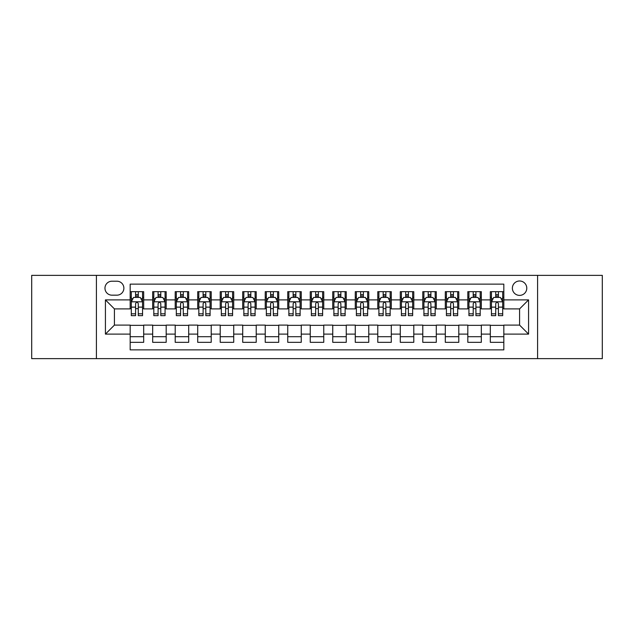<?xml version="1.0" encoding="UTF-8"?>
<svg xmlns="http://www.w3.org/2000/svg" width="634" height="634" viewBox="0 0 634 634"><rect width="100%" height="100%" fill="white"/><g stroke="black" fill="none" stroke-linecap="round" stroke-linejoin="round"><path stroke-width="0.95" d="M519.579 280.989A7.204 7.204 0 0 0 512.375 288.185A7.204 7.204 0 0 0 519.579 295.389A7.204 7.204 0 0 0 526.783 288.185A7.204 7.204 0 0 0 519.579 280.989M537.584 358.638L602.3 358.638L602.3 275.362L537.584 275.362L537.584 358.638L96.416 358.638L96.416 275.362L31.7 275.362L31.7 358.638L96.416 358.638M503.824 291.68L490.32 291.68L490.32 299.89L481.317 299.89L481.317 308.901L490.32 308.901L490.32 299.89M481.317 299.89L481.317 291.68L467.813 291.68L467.813 299.89L458.802 299.89L458.802 308.901L467.813 308.901L467.813 299.89M458.802 299.89L458.802 291.68L445.298 291.68L445.298 299.89L436.295 299.89L436.295 308.901L445.298 308.901L445.298 299.89M436.295 299.89L436.295 291.68L422.791 291.68L422.791 299.89L413.788 299.89L413.788 308.901L422.791 308.901L422.791 299.89M413.788 299.89L413.788 291.68L400.284 291.68L400.284 299.89L391.281 299.89L391.281 308.901L400.284 308.901L400.284 299.89M391.281 299.89L391.281 291.68L377.777 291.68L377.777 299.89L368.774 299.89L368.774 308.901L377.777 308.901L377.777 299.89M368.774 299.89L368.774 291.68L355.262 291.68L355.262 299.89L346.259 299.89L346.259 308.901L355.262 308.901L355.262 299.89M346.259 299.89L346.259 291.68L332.755 291.68L332.755 299.89L323.752 299.89L323.752 308.901L332.755 308.901L332.755 299.89M323.752 299.89L323.752 291.68L310.248 291.68L310.248 299.89L301.245 299.89L301.245 308.901L310.248 308.901L310.248 299.89M301.245 299.89L301.245 291.68L287.741 291.68L287.741 299.89L278.738 299.89L278.738 308.901L287.741 308.901L287.741 299.89M278.738 299.89L278.738 291.68L265.226 291.68L265.226 299.89L256.223 299.89L256.223 308.901L265.226 308.901L265.226 299.89M256.223 299.89L256.223 291.68L242.719 291.68L242.719 299.89L233.716 299.89L233.716 308.901L242.719 308.901L242.719 299.89M233.716 299.89L233.716 291.68L220.212 291.68L220.212 299.89L211.209 299.89L211.209 308.901L220.212 308.901L220.212 299.89M211.209 299.89L211.209 291.68L197.705 291.68L197.705 299.89L188.702 299.89L188.702 308.901L197.705 308.901L197.705 299.89M188.702 299.89L188.702 291.68L175.198 291.68L175.198 299.89L166.187 299.89L166.187 308.901L175.198 308.901L175.198 299.89M166.187 299.89L166.187 291.68L152.683 291.68L152.683 308.901L143.68 308.901L143.68 291.68L130.176 291.68M130.176 342.32L143.68 342.32L143.68 325.099L152.683 325.099L152.683 342.32L166.187 342.32L166.187 325.099L175.198 325.099L175.198 334.11L166.187 334.11M175.198 334.11L175.198 342.32L188.702 342.32L188.702 325.099L197.705 325.099L197.705 334.11L188.702 334.11M197.705 334.11L197.705 342.32L211.209 342.32L211.209 325.099L220.212 325.099L220.212 334.11L211.209 334.11M220.212 334.11L220.212 342.32L233.716 342.32L233.716 325.099L242.719 325.099L242.719 334.11L233.716 334.11M242.719 334.11L242.719 342.32L256.223 342.32L256.223 325.099L265.226 325.099L265.226 334.11L256.223 334.11M265.226 334.11L265.226 342.32L278.738 342.32L278.738 325.099L287.741 325.099L287.741 334.11L278.738 334.11M287.741 334.11L287.741 342.32L301.245 342.32L301.245 325.099L310.248 325.099L310.248 334.11L301.245 334.11M310.248 334.11L310.248 342.32L323.752 342.32L323.752 325.099L332.755 325.099L332.755 334.11L323.752 334.11M332.755 334.11L332.755 342.32L346.259 342.32L346.259 325.099L355.262 325.099L355.262 334.11L346.259 334.11M355.262 334.11L355.262 342.32L368.774 342.32L368.774 325.099L377.777 325.099L377.777 334.11L368.774 334.11M377.777 334.11L377.777 342.32L391.281 342.32L391.281 325.099L400.284 325.099L400.284 334.11L391.281 334.11M400.284 334.11L400.284 342.32L413.788 342.32L413.788 325.099L422.791 325.099L422.791 334.11L413.788 334.11M422.791 334.11L422.791 342.32L436.295 342.32L436.295 325.099L445.298 325.099L445.298 334.11L436.295 334.11M445.298 334.11L445.298 342.32L458.802 342.32L458.802 325.099L467.813 325.099L467.813 334.11L458.802 334.11M467.813 334.11L467.813 342.32L481.317 342.32L481.317 325.099L490.32 325.099L490.32 334.11L481.317 334.11M111.941 295.167L116.894 295.167A6.974 6.974 0 0 0 123.876 288.185A6.974 6.974 0 0 0 116.894 281.211L111.941 281.211A6.974 6.974 0 0 0 104.967 288.185A6.974 6.974 0 0 0 111.941 295.167M537.584 275.362L96.416 275.362M503.824 299.89L503.824 284.135L130.176 284.135L130.176 308.901L114.421 308.901L114.421 325.099L130.176 325.099L130.176 349.865L503.824 349.865L503.824 325.099L519.579 325.099L519.579 308.901L503.824 308.901L503.824 299.89L528.582 299.89L528.582 334.11L503.824 334.11M130.176 334.11L105.418 334.11L105.418 299.89L130.176 299.89M490.32 334.11L490.32 342.32L503.824 342.32M130.176 297.306L131.301 297.306M135.581 297.306L138.283 297.306M142.555 297.306L143.68 297.306M130.176 308.671L131.301 308.671M135.581 308.671L138.283 308.671M142.555 308.671L143.68 308.671M130.176 325.329L143.68 325.329M130.176 336.694L143.68 336.694M152.683 308.671L153.808 308.671M158.088 308.671L160.79 308.671M165.062 308.671L166.187 308.671M152.683 297.306L153.808 297.306M158.088 297.306L160.79 297.306M165.062 297.306L166.187 297.306M152.683 325.329L166.187 325.329M152.683 336.694L166.187 336.694M175.198 325.329L188.702 325.329M175.198 336.694L188.702 336.694M175.198 297.306L176.323 297.306M180.595 297.306L183.297 297.306M187.577 297.306L188.702 297.306M175.198 308.671L176.323 308.671M180.595 308.671L183.297 308.671M187.577 308.671L188.702 308.671M197.705 325.329L211.209 325.329M197.705 336.694L211.209 336.694M197.705 297.306L198.83 297.306M203.102 297.306L205.804 297.306M210.084 297.306L211.209 297.306M197.705 308.671L198.83 308.671M203.102 308.671L205.804 308.671M210.084 308.671L211.209 308.671M220.212 325.329L233.716 325.329M220.212 336.694L233.716 336.694M220.212 297.306L221.337 297.306M225.617 297.306L228.311 297.306M232.591 297.306L233.716 297.306M220.212 308.671L221.337 308.671M225.617 308.671L228.311 308.671M232.591 308.671L233.716 308.671M242.719 325.329L256.223 325.329M242.719 336.694L256.223 336.694M242.719 297.306L243.844 297.306M248.124 297.306L250.826 297.306M255.098 297.306L256.223 297.306M242.719 308.671L243.844 308.671M248.124 308.671L250.826 308.671M255.098 308.671L256.223 308.671M265.226 325.329L278.738 325.329M265.226 336.694L278.738 336.694M265.226 297.306L266.351 297.306M270.631 297.306L273.333 297.306M277.613 297.306L278.738 297.306M265.226 308.671L266.351 308.671M270.631 308.671L273.333 308.671M277.613 308.671L278.738 308.671M287.741 325.329L301.245 325.329M287.741 336.694L301.245 336.694M287.741 297.306L288.866 297.306M293.138 297.306L295.84 297.306M300.12 297.306L301.245 297.306M287.741 308.671L288.866 308.671M293.138 308.671L295.84 308.671M300.12 308.671L301.245 308.671M310.248 325.329L323.752 325.329M310.248 336.694L323.752 336.694M310.248 297.306L311.373 297.306M315.653 297.306L318.347 297.306M322.627 297.306L323.752 297.306M310.248 308.671L311.373 308.671M315.653 308.671L318.347 308.671M322.627 308.671L323.752 308.671M332.755 325.329L346.259 325.329M332.755 336.694L346.259 336.694M332.755 297.306L333.88 297.306M338.16 297.306L340.862 297.306M345.134 297.306L346.259 297.306M332.755 308.671L333.88 308.671M338.16 308.671L340.862 308.671M345.134 308.671L346.259 308.671M355.262 325.329L368.774 325.329M355.262 336.694L368.774 336.694M355.262 297.306L356.387 297.306M360.667 297.306L363.369 297.306M367.649 297.306L368.774 297.306M355.262 308.671L356.387 308.671M360.667 308.671L363.369 308.671M367.649 308.671L368.774 308.671M377.777 325.329L391.281 325.329M377.777 336.694L391.281 336.694M377.777 297.306L378.902 297.306M383.174 297.306L385.876 297.306M390.156 297.306L391.281 297.306M377.777 308.671L378.902 308.671M383.174 308.671L385.876 308.671M390.156 308.671L391.281 308.671M400.284 325.329L413.788 325.329M400.284 336.694L413.788 336.694M400.284 297.306L401.409 297.306M405.689 297.306L408.383 297.306M412.663 297.306L413.788 297.306M400.284 308.671L401.409 308.671M405.689 308.671L408.383 308.671M412.663 308.671L413.788 308.671M422.791 325.329L436.295 325.329M422.791 336.694L436.295 336.694M422.791 297.306L423.916 297.306M428.196 297.306L430.898 297.306M435.17 297.306L436.295 297.306M422.791 308.671L423.916 308.671M428.196 308.671L430.898 308.671M435.17 308.671L436.295 308.671M445.298 325.329L458.802 325.329M445.298 336.694L458.802 336.694M445.298 297.306L446.423 297.306M450.703 297.306L453.405 297.306M457.677 297.306L458.802 297.306M445.298 308.671L446.423 308.671M450.703 308.671L453.405 308.671M457.677 308.671L458.802 308.671M467.813 325.329L481.317 325.329M467.813 336.694L481.317 336.694M467.813 297.306L468.938 297.306M473.21 297.306L475.912 297.306M480.192 297.306L481.317 297.306M467.813 308.671L468.938 308.671M473.21 308.671L475.912 308.671M480.192 308.671L481.317 308.671M490.32 325.329L503.824 325.329M490.32 336.694L503.824 336.694M490.32 297.306L491.445 297.306M495.717 297.306L498.419 297.306M502.699 297.306L503.824 297.306M490.32 308.671L491.445 308.671M495.717 308.671L498.419 308.671M502.699 308.671L503.824 308.671M114.421 308.901L105.418 299.89M114.421 325.099L105.418 334.11M528.582 299.89L519.579 308.901M528.582 334.11L519.579 325.099M138.283 294.604L135.581 294.604M142.555 313.814L138.283 313.814L138.283 315.653L142.555 315.653L142.555 301.919L140.304 297.417L133.552 297.417L131.301 301.919L131.301 315.653L135.581 315.653L135.581 313.814L131.301 313.814M131.301 301.919L131.301 291.68M142.555 301.919L142.555 291.68M135.581 297.417L135.581 291.68M138.283 291.68L138.283 297.417M138.283 313.814L138.283 303.607C137.38 301.871 136.476 301.871 135.581 303.607L135.581 313.814M160.79 294.604L158.088 294.604M165.062 313.814L160.79 313.814L160.79 315.653L165.062 315.653L165.062 301.919L162.811 297.417L156.059 297.417L153.808 301.919L153.808 315.653L158.088 315.653L158.088 313.814L153.808 313.814M153.808 301.919L153.808 291.68M165.062 301.919L165.062 291.68M158.088 297.417L158.088 291.68M160.79 291.68L160.79 297.417M160.79 313.814L160.79 303.607C159.887 301.871 158.991 301.871 158.088 303.607L158.088 313.814M183.297 294.604L180.595 294.604M187.577 313.814L183.297 313.814L183.297 315.653L187.577 315.653L187.577 301.919L185.326 297.417L178.574 297.417L176.323 301.919L176.323 315.653L180.595 315.653L180.595 313.814L176.323 313.814M176.323 301.919L176.323 291.68M187.577 301.919L187.577 291.68M180.595 297.417L180.595 291.68M183.297 291.68L183.297 297.417M183.297 313.814L183.297 303.607C182.402 301.871 181.498 301.871 180.595 303.607L180.595 313.814M205.804 294.604L203.102 294.604M210.084 313.814L205.804 313.814L205.804 315.653L210.084 315.653L210.084 301.919L207.833 297.417L201.081 297.417L198.83 301.919L198.83 315.653L203.102 315.653L203.102 313.814L198.83 313.814M198.83 301.919L198.83 291.68M210.084 301.919L210.084 291.68M203.102 297.417L203.102 291.68M205.804 291.68L205.804 297.417M205.804 313.814L205.804 303.607C204.909 301.871 204.005 301.871 203.102 303.607L203.102 313.814M228.311 294.604L225.617 294.604M232.591 313.814L228.311 313.814L228.311 315.653L232.591 315.653L232.591 301.919L230.34 297.417L223.588 297.417L221.337 301.919L221.337 315.653L225.617 315.653L225.617 313.814L221.337 313.814M221.337 301.919L221.337 291.68M232.591 301.919L232.591 291.68M225.617 297.417L225.617 291.68M228.311 291.68L228.311 297.417M228.311 313.814L228.311 303.607C227.416 301.871 226.512 301.871 225.617 303.607L225.617 313.814M250.826 294.604L248.124 294.604M255.098 313.814L250.826 313.814L250.826 315.653L255.098 315.653L255.098 301.919L252.847 297.417L246.095 297.417L243.844 301.919L243.844 315.653L248.124 315.653L248.124 313.814L243.844 313.814M243.844 301.919L243.844 291.68M255.098 301.919L255.098 291.68M248.124 297.417L248.124 291.68M250.826 291.68L250.826 297.417M250.826 313.814L250.826 303.607C249.923 301.871 249.027 301.871 248.124 303.607L248.124 313.814M273.333 294.604L270.631 294.604M277.613 313.814L273.333 313.814L273.333 315.653L277.613 315.653L277.613 301.919L275.362 297.417L268.602 297.417L266.351 301.919L266.351 315.653L270.631 315.653L270.631 313.814L266.351 313.814M266.351 301.919L266.351 291.68M277.613 301.919L277.613 291.68M270.631 297.417L270.631 291.68M273.333 291.68L273.333 297.417M273.333 313.814L273.333 303.607C272.43 301.871 271.534 301.871 270.631 303.607L270.631 313.814M295.84 294.604L293.138 294.604M300.12 313.814L295.84 313.814L295.84 315.653L300.12 315.653L300.12 301.919L297.869 297.417L291.117 297.417L288.866 301.919L288.866 315.653L293.138 315.653L293.138 313.814L288.866 313.814M288.866 301.919L288.866 291.68M300.12 301.919L300.12 291.68M293.138 297.417L293.138 291.68M295.84 291.68L295.84 297.417M295.84 313.814L295.84 303.607C294.945 301.871 294.041 301.871 293.138 303.607L293.138 313.814M318.347 294.604L315.653 294.604M322.627 313.814L318.347 313.814L318.347 315.653L322.627 315.653L322.627 301.919L320.376 297.417L313.624 297.417L311.373 301.919L311.373 315.653L315.653 315.653L315.653 313.814L311.373 313.814M311.373 301.919L311.373 291.68M322.627 301.919L322.627 291.68M315.653 297.417L315.653 291.68M318.347 291.68L318.347 297.417M318.347 313.814L318.347 303.607C317.452 301.871 316.548 301.871 315.653 303.607L315.653 313.814M340.862 294.604L338.16 294.604M345.134 313.814L340.862 313.814L340.862 315.653L345.134 315.653L345.134 301.919L342.883 297.417L336.131 297.417L333.88 301.919L333.88 315.653L338.16 315.653L338.16 313.814L333.88 313.814M333.88 301.919L333.88 291.68M345.134 301.919L345.134 291.68M338.16 297.417L338.16 291.68M340.862 291.68L340.862 297.417M340.862 313.814L340.862 303.607C339.959 301.871 339.063 301.871 338.16 303.607L338.16 313.814M363.369 294.604L360.667 294.604M367.649 313.814L363.369 313.814L363.369 315.653L367.649 315.653L367.649 301.919L365.398 297.417L358.638 297.417L356.387 301.919L356.387 315.653L360.667 315.653L360.667 313.814L356.387 313.814M356.387 301.919L356.387 291.68M367.649 301.919L367.649 291.68M360.667 297.417L360.667 291.68M363.369 291.68L363.369 297.417M363.369 313.814L363.369 303.607C362.466 301.871 361.57 301.871 360.667 303.607L360.667 313.814M385.876 294.604L383.174 294.604M390.156 313.814L385.876 313.814L385.876 315.653L390.156 315.653L390.156 301.919L387.905 297.417L381.153 297.417L378.902 301.919L378.902 315.653L383.174 315.653L383.174 313.814L378.902 313.814M378.902 301.919L378.902 291.68M390.156 301.919L390.156 291.68M383.174 297.417L383.174 291.68M385.876 291.68L385.876 297.417M385.876 313.814L385.876 303.607C384.981 301.871 384.077 301.871 383.174 303.607L383.174 313.814M408.383 294.604L405.689 294.604M412.663 313.814L408.383 313.814L408.383 315.653L412.663 315.653L412.663 301.919L410.412 297.417L403.66 297.417L401.409 301.919L401.409 315.653L405.689 315.653L405.689 313.814L401.409 313.814M401.409 301.919L401.409 291.68M412.663 301.919L412.663 291.68M405.689 297.417L405.689 291.68M408.383 291.68L408.383 297.417M408.383 313.814L408.383 303.607C407.488 301.871 406.584 301.871 405.689 303.607L405.689 313.814M430.898 294.604L428.196 294.604M435.17 313.814L430.898 313.814L430.898 315.653L435.17 315.653L435.17 301.919L432.919 297.417L426.167 297.417L423.916 301.919L423.916 315.653L428.196 315.653L428.196 313.814L423.916 313.814M423.916 301.919L423.916 291.68M435.17 301.919L435.17 291.68M428.196 297.417L428.196 291.68M430.898 291.68L430.898 297.417M430.898 313.814L430.898 303.607C429.995 301.871 429.099 301.871 428.196 303.607L428.196 313.814M453.405 294.604L450.703 294.604M457.677 313.814L453.405 313.814L453.405 315.653L457.677 315.653L457.677 301.919L455.426 297.417L448.674 297.417L446.423 301.919L446.423 315.653L450.703 315.653L450.703 313.814L446.423 313.814M446.423 301.919L446.423 291.68M457.677 301.919L457.677 291.68M450.703 297.417L450.703 291.68M453.405 291.68L453.405 297.417M453.405 313.814L453.405 303.607C452.502 301.871 451.606 301.871 450.703 303.607L450.703 313.814M475.912 294.604L473.21 294.604M480.192 313.814L475.912 313.814L475.912 315.653L480.192 315.653L480.192 301.919L477.941 297.417L471.189 297.417L468.938 301.919L468.938 315.653L473.21 315.653L473.21 313.814L468.938 313.814M468.938 301.919L468.938 291.68M480.192 301.919L480.192 291.68M473.21 297.417L473.21 291.68M475.912 291.68L475.912 297.417M475.912 313.814L475.912 303.607C475.017 301.871 474.113 301.871 473.21 303.607L473.21 313.814M498.419 294.604L495.717 294.604M502.699 313.814L498.419 313.814L498.419 315.653L502.699 315.653L502.699 301.919L500.448 297.417L493.696 297.417L491.445 301.919L491.445 315.653L495.717 315.653L495.717 313.814L491.445 313.814M491.445 301.919L491.445 291.68M502.699 301.919L502.699 291.68M495.717 297.417L495.717 291.68M498.419 291.68L498.419 297.417M498.419 313.814L498.419 303.607C497.524 301.871 496.62 301.871 495.717 303.607L495.717 313.814M152.683 334.11L143.68 334.11M152.683 299.89L143.68 299.89M142.499 301.808L131.357 301.808M131.301 298.654L132.934 298.654M140.922 298.654L142.555 298.654M135.581 307.133L131.301 307.133M142.555 307.133L138.283 307.133M138.283 296.038L135.581 296.038M165.006 301.808L153.864 301.808M153.808 298.654L155.441 298.654M163.437 298.654L165.062 298.654M158.088 307.133L153.808 307.133M165.062 307.133L160.79 307.133M160.79 296.038L158.088 296.038M187.521 301.808L176.379 301.808M176.323 298.654L177.948 298.654M185.944 298.654L187.577 298.654M180.595 307.133L176.323 307.133M187.577 307.133L183.297 307.133M183.297 296.038L180.595 296.038M210.028 301.808L198.886 301.808M198.83 298.654L200.463 298.654M208.451 298.654L210.084 298.654M203.102 307.133L198.83 307.133M210.084 307.133L205.804 307.133M205.804 296.038L203.102 296.038M232.535 301.808L221.393 301.808M221.337 298.654L222.97 298.654M230.958 298.654L232.591 298.654M225.617 307.133L221.337 307.133M232.591 307.133L228.311 307.133M228.311 296.038L225.617 296.038M255.042 301.808L243.9 301.808M243.844 298.654L245.477 298.654M253.465 298.654L255.098 298.654M248.124 307.133L243.844 307.133M255.098 307.133L250.826 307.133M250.826 296.038L248.124 296.038M277.549 301.808L266.415 301.808M266.351 298.654L267.984 298.654M275.98 298.654L277.613 298.654M270.631 307.133L266.351 307.133M277.613 307.133L273.333 307.133M273.333 296.038L270.631 296.038M300.064 301.808L288.922 301.808M288.866 298.654L290.499 298.654M298.487 298.654L300.12 298.654M293.138 307.133L288.866 307.133M300.12 307.133L295.84 307.133M295.84 296.038L293.138 296.038M322.571 301.808L311.429 301.808M311.373 298.654L313.006 298.654M320.994 298.654L322.627 298.654M315.653 307.133L311.373 307.133M322.627 307.133L318.347 307.133M318.347 296.038L315.653 296.038M345.078 301.808L333.936 301.808M333.88 298.654L335.513 298.654M343.501 298.654L345.134 298.654M338.16 307.133L333.88 307.133M345.134 307.133L340.862 307.133M340.862 296.038L338.16 296.038M367.585 301.808L356.451 301.808M356.387 298.654L358.02 298.654M366.016 298.654L367.649 298.654M360.667 307.133L356.387 307.133M367.649 307.133L363.369 307.133M363.369 296.038L360.667 296.038M390.1 301.808L378.958 301.808M378.902 298.654L380.535 298.654M388.523 298.654L390.156 298.654M383.174 307.133L378.902 307.133M390.156 307.133L385.876 307.133M385.876 296.038L383.174 296.038M412.607 301.808L401.465 301.808M401.409 298.654L403.042 298.654M411.03 298.654L412.663 298.654M405.689 307.133L401.409 307.133M412.663 307.133L408.383 307.133M408.383 296.038L405.689 296.038M435.114 301.808L423.972 301.808M423.916 298.654L425.549 298.654M433.537 298.654L435.17 298.654M428.196 307.133L423.916 307.133M435.17 307.133L430.898 307.133M430.898 296.038L428.196 296.038M457.621 301.808L446.479 301.808M446.423 298.654L448.056 298.654M456.052 298.654L457.677 298.654M450.703 307.133L446.423 307.133M457.677 307.133L453.405 307.133M453.405 296.038L450.703 296.038M480.136 301.808L468.994 301.808M468.938 298.654L470.563 298.654M478.559 298.654L480.192 298.654M473.21 307.133L468.938 307.133M480.192 307.133L475.912 307.133M475.912 296.038L473.21 296.038M502.643 301.808L491.501 301.808M491.445 298.654L493.078 298.654M501.066 298.654L502.699 298.654M495.717 307.133L491.445 307.133M502.699 307.133L498.419 307.133M498.419 296.038L495.717 296.038"/></g></svg>
